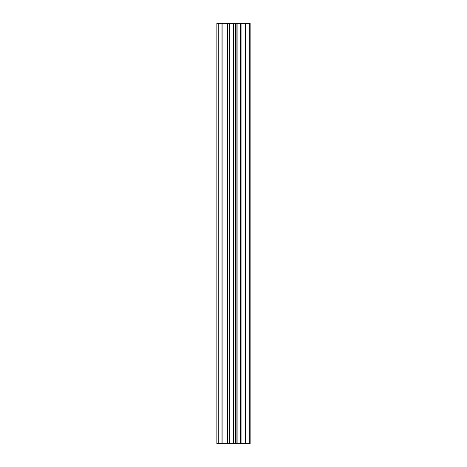 <?xml version="1.0" encoding="UTF-8"?>
<svg xmlns="http://www.w3.org/2000/svg" width="467" height="467" viewBox="0 0 467 467"><rect width="100%" height="100%" fill="white"/><g stroke="black" fill="none" stroke-linecap="round" stroke-linejoin="round"><path stroke-width="0.7" d="M227.499 443.65L250.137 443.65L250.137 23.35L216.863 23.35L216.863 443.65L227.499 443.65L227.499 23.35M249.063 443.65L249.063 23.35M236.909 443.65L236.909 23.35M233.663 443.65L233.663 23.35M218.264 443.65L218.264 23.35M249.331 443.65L249.331 23.35M245.677 443.65L245.677 23.35M245.204 443.65L245.204 23.35M241.054 443.65L241.054 23.35M240.575 443.65L240.575 23.35M237.119 443.65L237.119 23.35M235.508 443.65L235.508 23.35M229.361 443.65L229.361 23.35M222.905 443.65L222.905 23.35M221.037 443.65L221.037 23.35"/></g></svg>
